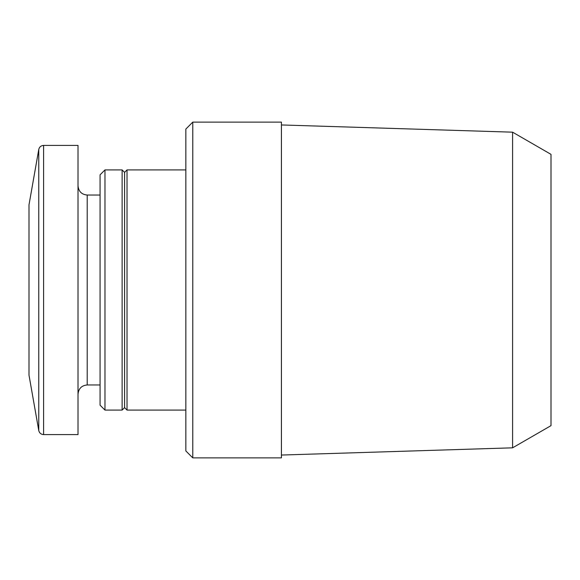 <?xml version="1.0" encoding="UTF-8"?>
<svg xmlns="http://www.w3.org/2000/svg" width="580" height="580" viewBox="0 0 580 580"><rect width="100%" height="100%" fill="white"/><g stroke="black" fill="none" stroke-linecap="round" stroke-linejoin="round"><path stroke-width="0.87" d="M281.423 457.874L281.423 122.126L192.777 122.126L192.777 457.874L281.423 457.874M192.777 457.874L185.846 450.943L185.846 129.057L192.777 122.126M185.846 410.082L127.027 410.082L127.027 169.918L185.846 169.918M127.027 410.082L124.577 407.631L124.577 172.369L127.027 169.918M122.126 410.082L122.126 169.918L104.973 169.918L104.973 410.082L122.126 410.082L124.577 407.631M104.973 410.082L100.072 405.181L100.072 174.819L104.973 169.918M43.594 434.594L78.017 434.594L78.017 145.406L43.594 145.406C41.006 145.594 39.397 146.943 38.766 149.459L38.766 430.541C39.397 433.057 41.006 434.405 43.594 434.594L43.594 145.406M38.766 430.541L29 375.159L29 204.841L38.766 149.459M512.589 132.175L512.589 447.825L551 425.647L551 154.352L512.589 132.175L281.423 124.954M100.072 384.968L87.203 384.968L87.203 195.032C81.671 194.539 78.612 191.48 78.017 185.846M124.577 172.369L122.126 169.918M100.072 195.032L87.203 195.032M87.203 384.968C81.671 385.461 78.612 388.52 78.017 394.153M512.589 447.825L281.423 455.046"/></g></svg>
